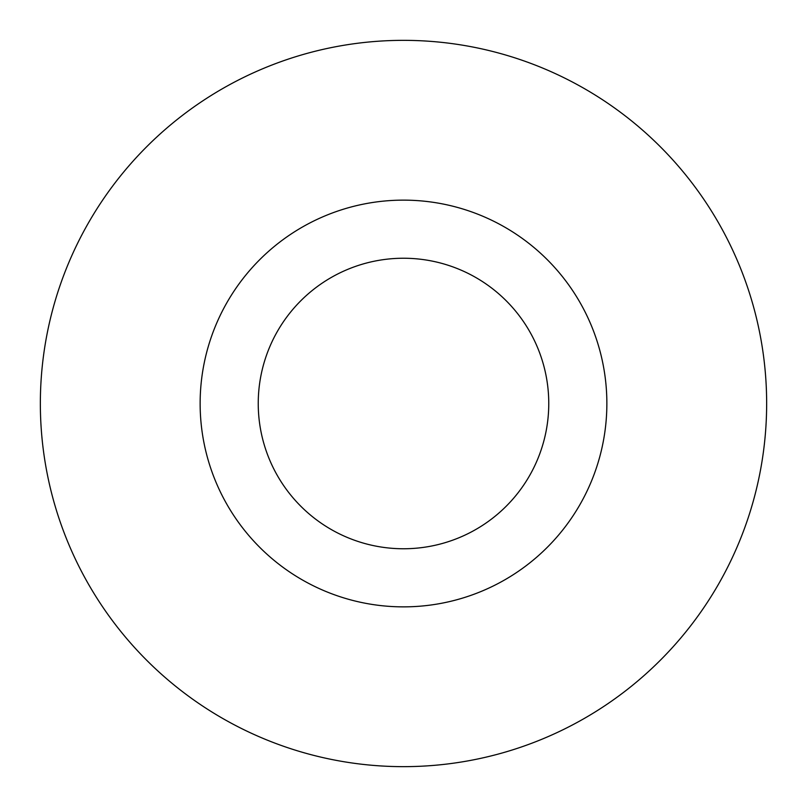 <?xml version="1.0" encoding="UTF-8"?>
<svg xmlns="http://www.w3.org/2000/svg" width="807" height="807" viewBox="0 0 807 807"><rect width="100%" height="100%" fill="white"/><g stroke="black" fill="none" stroke-linecap="round" stroke-linejoin="round"><path stroke-width="1.21" d="M548.76 403.5A145.26 145.26 0 0 0 403.5 258.24A145.26 145.26 0 0 0 258.24 403.5A145.26 145.26 0 0 0 403.5 548.76A145.26 145.26 0 0 0 548.76 403.5M766.65 403.5A363.15 363.15 0 0 0 403.5 40.35A363.15 363.15 0 0 0 40.35 403.5A363.15 363.15 0 0 0 403.5 766.65A363.15 363.15 0 0 0 766.65 403.5M606.864 403.5A203.364 203.364 0 0 1 403.5 606.864A203.364 203.364 0 0 1 200.136 403.5A203.364 203.364 0 0 1 403.5 200.136A203.364 203.364 0 0 1 606.864 403.5"/></g></svg>
